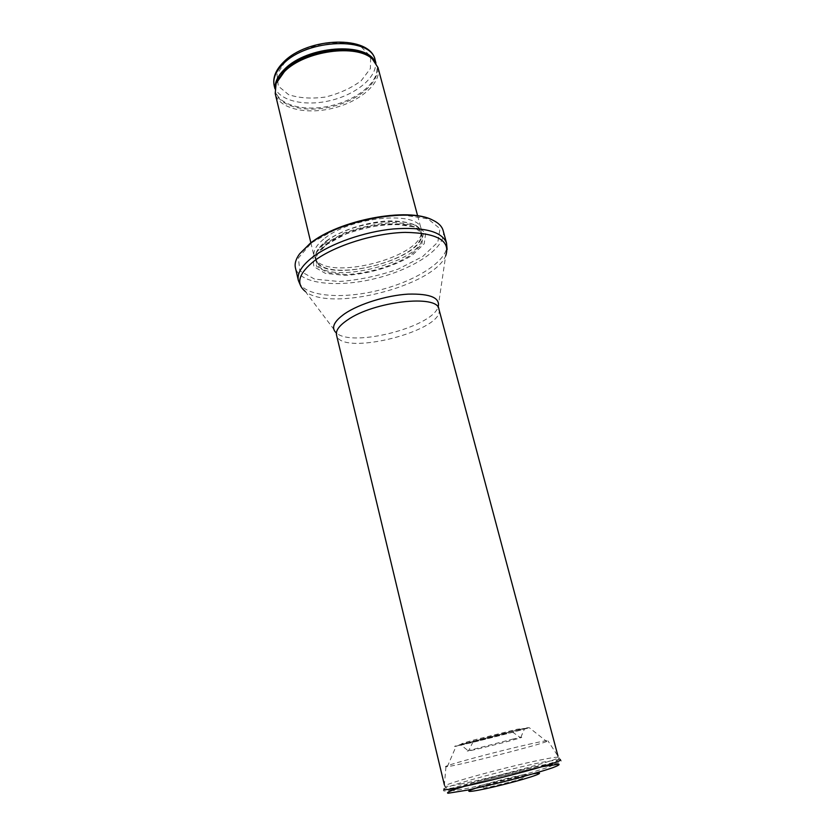 <?xml version="1.0" encoding="UTF-8"?>
<svg xmlns="http://www.w3.org/2000/svg" width="835" height="835" viewBox="0 0 835 835"><rect width="100%" height="100%" fill="white"/><g stroke="black" fill="none" stroke-linecap="round" stroke-linejoin="round"><path stroke-width="0.63" stroke-dasharray="4.17 3.13" d="M377.994 67.583C382.033 82.634 360.605 101.338 333.562 108.049C306.57 115.011 278.827 108.748 275.216 93.593M324.878 238.194C351.786 216.244 419.347 210.524 421.174 229.114L421.216 233.633C417.594 258.119 331.015 280.028 316.173 260.207L314.064 256.209C312.885 250.73 316.496 244.728 324.878 238.194M323.656 244.258L344.166 233.007C361.597 226.765 378.881 223.227 396.02 222.36L415.82 225.293L425.704 233.028L424.211 243.747L412.292 255.249C394.412 266.407 368.392 274.172 344.959 275.373L325.389 273.369L313.824 266.668L312.968 256.335L323.656 244.258M443.135 230.564C447.393 246.669 415.089 268.63 376.616 278.222C338.217 288.075 299.358 284.13 295.444 267.931M503.808 779.765L503.171 779.942L503.808 779.765M507.012 732.973L473.017 741.939L507.012 732.973M513.389 738.944L468.174 750.686C466.89 751.135 467.005 751.229 468.508 750.968C474.802 749.987 514.631 739.904 520.633 737.775C522.084 737.284 522.136 737.148 520.8 737.368L513.389 738.944M533.043 773.826L528.451 774.682C513.368 777.625 486.273 784.629 474.739 788.574M522.898 774.807L531.488 773.951L518.681 778.356L483.726 786.935C475.376 788.417 474.29 788.042 480.438 785.808C490.187 782.572 510.237 777.375 522.898 774.807M532.177 743.536L531.853 743.609C500.322 750.529 439.304 766.895 445.953 766.749L447.341 766.634C457.35 765.726 537.469 745.457 546.706 741.49L547.979 740.927C549.127 740.092 543.856 740.958 532.177 743.536M518.66 777.949L518.587 777.959C500.029 781.591 470.596 790.714 489.435 787.071L515.779 780.579C526.603 777.249 527.563 776.373 518.66 777.949M375.166 60.172C379.173 75.14 358.173 93.656 331.589 100.252C305.057 107.099 277.784 100.795 274.193 85.723M285.246 61.644L276.99 74.378L278.326 86.109L288.534 94.616C299.097 98.133 311.382 98.947 325.41 97.048C339.334 93.572 351.274 88.124 361.221 80.703L370.385 68.574L370.677 56.634L361.586 47.271C351.097 43.044 338.269 41.865 323.093 43.744C307.958 47.543 295.339 53.513 285.246 61.644M375.176 61.978L376.543 65.37C380.53 80.223 359.478 98.666 332.852 105.283C306.299 112.12 279.005 105.909 275.435 90.952L275.028 87.31M374.644 61.31C385.373 76.392 363.308 98.927 333.123 106.316C303.042 114.176 272.92 104.845 275.185 86.485M326.224 241.106C340.221 230.481 366.909 221.797 388.515 220.941C411.363 220.857 422.249 226.045 421.164 236.493C417.604 260.52 332.142 282.136 317.592 262.701C312.77 256.689 315.651 249.488 326.224 241.106M326.339 241.44C352.881 219.918 419.389 214.209 421.164 232.412C429.764 258.85 320.65 286.457 315.64 259.111C314.492 253.746 318.062 247.849 326.339 241.44M326.913 243.778C353.487 222.308 420.015 216.557 421.769 234.677C430.338 261 321.172 288.628 316.194 261.397C315.045 256.053 318.615 250.176 326.913 243.778M325.953 244.895L345.492 234.186C362.077 228.268 378.516 224.897 394.819 224.062L413.701 226.828L423.157 234.165L421.779 244.373L410.444 255.343C393.389 266.01 368.517 273.421 346.149 274.569L327.487 272.638L316.486 266.24L315.734 256.376L325.953 244.895M311.559 242.766L337.392 228.466C359.499 220.534 381.397 216.046 403.086 215.023L427.938 218.853L440.024 228.717L437.801 242.202L422.687 256.533L398.118 269.131C378.432 275.967 358.747 280.101 339.062 281.499L314.586 279.109L299.838 270.874L298.387 257.973L311.559 242.766M446.527 243.027C450.681 258.756 418.189 280.424 379.612 290.058C341.098 299.932 302.207 296.331 298.377 280.518M438.083 307.28L445.671 255.844C433.709 286.092 330.138 312.3 305.234 291.384L300.934 286.499M305.234 291.384L336.975 333.468L336.505 334.981C340.325 357.265 446.14 330.483 438.897 309.065L437.77 307.969C429.701 327.654 353.435 346.953 336.975 333.468L336.369 333.019M460.388 784.117C493.297 777.667 562.132 758.827 558.354 757.439C557.749 756.781 551.601 757.658 539.911 760.08C506.605 766.874 442.884 784.253 444.679 786.194C444.971 786.841 450.211 786.142 460.388 784.117M537.844 766.53C520.028 770.256 496.063 776.174 475.94 781.821L451.86 789.868L453.76 790.63L465.753 788.678C483.935 784.984 510.54 778.418 531.885 772.365L547.885 767.386L554.43 764.547L550.662 764.286L537.844 766.53M515.612 730.479L460.523 744.695C445.848 749.339 539.786 725.573 524.672 728.454L515.612 730.479M541.351 766.833L541.247 766.854C520.007 771.112 484.383 780.14 463.853 786.455M560.17 759.443L541.717 762.324C509.496 768.837 448.593 785.286 444.032 788.824M519.631 729.466L518.723 729.686C493.725 735.541 445.055 748.337 456.14 746.177C463.822 744.872 521.854 730.187 529.233 727.682L519.631 729.466M274.872 88.562L275.435 90.952L275.153 86.631M375.917 63.001L376.543 65.37L374.748 61.435M310.87 242.839L314.064 256.209M417.625 215.816L421.174 229.114M316.173 260.207L317.592 262.701L315.64 259.111L316.194 261.397C315.077 256.502 318.626 250.897 326.84 244.592C353.466 223.07 420.819 217.653 421.769 234.677L421.164 232.412L421.164 236.493L421.216 233.633M445.671 255.844L447.132 249.508M444.377 784.91L444.679 786.194C445.671 788.96 449.992 789.106 457.643 786.633L498.631 775.433L538.982 765.81C553.49 763.294 559.941 760.497 558.354 757.439L558.01 756.166M520.8 737.368L524.672 728.454L517.189 729.226L474.353 739.873C460.628 743.693 461.129 743.975 460.523 744.695L468.174 750.686M445.953 766.749L443.969 789.545C442.216 791.288 444.481 791.496 450.775 790.171L491.439 778.596L541.654 766.572C564.585 762.616 561.496 760.946 560.567 760.038L547.979 740.927M447.341 766.634L456.14 746.177L497.42 735.113C519.662 729.446 526.77 727.494 529.233 727.682L546.706 741.49M473.017 741.939L468.508 750.968M512.377 731.982L520.633 737.775M503.171 779.942L503.923 779.744"/><path stroke-width="1.25" d="M310.87 242.839L275.216 93.593L276.093 83.437L284.453 71.601C304.712 50.747 356.795 43.597 372.4 59.066L377.994 67.583L417.625 215.816M309.889 243.862C338.405 220.649 408.952 207.299 432.728 220.137C438.5 222.862 441.965 226.337 443.135 230.564L446.527 243.027C442.018 231.514 424.305 226.817 393.389 228.936C364.217 231.754 330.858 243.455 313 256.888C301.727 265.561 296.863 273.431 298.377 280.518L295.444 267.931C294.452 263.662 295.851 258.954 299.64 253.819L309.889 243.862M474.739 788.574C459.041 793.793 476.347 791.444 504.664 784.253C532.991 777.114 549.326 770.945 533.043 773.826M283.232 63.888C307.395 38.473 371.784 36.646 375.166 60.172C370.656 34.757 307.447 36.844 283.315 62.333C275.581 70.13 272.544 77.926 274.193 85.723C272.648 78.709 275.654 71.434 283.232 63.888M275.028 87.31C275.132 81.35 278.295 75.327 284.526 69.232C307.04 45.779 366.617 41.562 375.176 61.978M275.185 86.485L276.343 81.903L284.61 70.192C304.608 49.578 356.013 42.533 371.45 57.834L374.644 61.31M305.234 291.384C295.58 283.545 298.68 273.316 314.534 260.697C334.605 245.615 374.477 233.069 405.205 232.38C437.363 232.975 450.848 240.793 445.671 255.844M336.369 333.019C330.806 328.03 333.645 321.558 344.886 313.605C359.3 303.856 386.605 295.392 408.054 294.129C430.662 293.534 440.671 297.918 438.083 307.28M444.377 784.91L336.505 334.981C335.586 330.587 339.24 325.598 347.464 320.003C373.809 301.299 437.895 294.139 438.897 309.065L558.01 756.166M463.853 786.455L453.04 789.993C448.207 791.851 446.548 792.937 448.071 793.25L467.663 790.087L504.183 781.57C524.244 776.435 542.082 771.342 552.467 767.803C557.864 765.789 559.961 764.589 558.74 764.192L541.351 766.833M444.032 788.824L443.969 789.545C447.466 792.123 558.719 763.973 560.567 760.038L560.17 759.443M274.193 85.723L274.872 88.562M375.166 60.172L375.917 63.001M372.4 59.066L374.748 61.435M276.093 83.437L275.153 86.631M432.728 220.137C408.179 206.736 338.739 220.012 310.046 243.465L299.64 253.819M447.132 249.508L446.527 243.027M300.934 286.499L298.377 280.518"/></g></svg>
